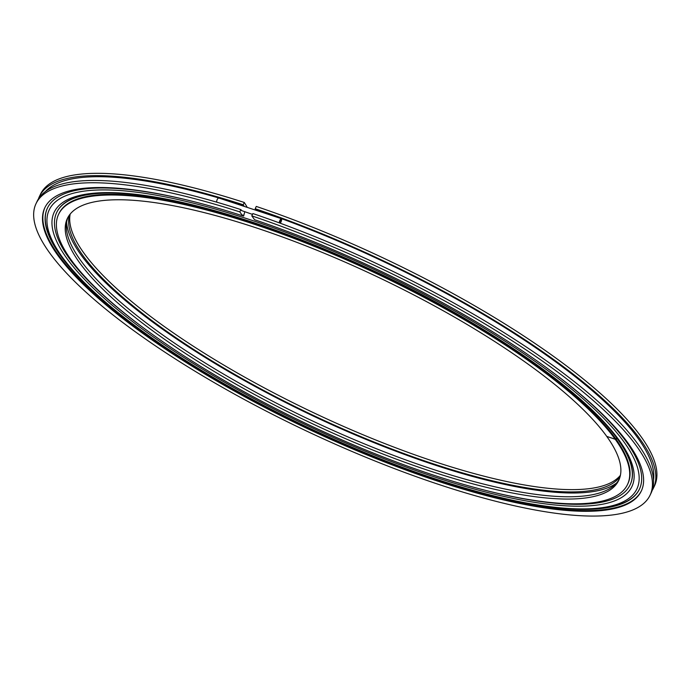 <?xml version="1.0" encoding="UTF-8"?>
<svg xmlns="http://www.w3.org/2000/svg" width="689" height="689" viewBox="0 0 689 689"><rect width="100%" height="100%" fill="white"/><g stroke="black" fill="none" stroke-linecap="round" stroke-linejoin="round"><path stroke-width="1.03" d="M617.852 439.022L615.578 438.566L615.234 439.289L606.871 436.447M606.837 436.525A305.193 80.277 -154.6 0 1 618.748 480.319A305.193 80.277 -154.6 0 1 308.62 421.926A305.193 80.277 -154.6 0 1 67.358 218.499A305.193 80.277 -154.6 0 1 315.863 249.823A305.193 80.277 -154.6 0 1 606.759 436.413L615.148 439.186L615.492 438.454L617.775 438.91M615.492 438.454A314.907 82.835 -154.6 0 0 315.347 245.93A314.907 82.835 -154.6 0 0 58.935 213.607L58.591 214.339A314.907 82.835 -154.6 0 0 307.527 424.235A314.907 82.835 -154.6 0 0 627.515 484.488A314.907 82.835 -154.6 0 0 615.234 439.289M627.515 484.488L627.86 483.756A314.907 82.835 -154.6 0 0 615.578 438.566M617.654 439.169A317.396 83.49 -154.6 0 0 565.48 386.658M173.826 200.637A317.396 83.49 -154.6 0 0 56.679 212.539A317.396 83.49 -154.6 0 0 149.737 332.468M478.355 488.51A317.396 83.49 -154.6 0 0 630.116 484.832A317.396 83.49 -154.6 0 0 617.732 439.281M626.335 452.595A317.396 83.49 25.4 0 1 626.723 453.371A317.396 83.49 25.4 0 1 630.263 484.513A317.396 83.49 25.4 0 1 630.194 484.668M56.756 212.384A317.396 83.49 25.4 0 1 56.825 212.229A317.396 83.49 25.4 0 1 83.197 195.288A317.396 83.49 25.4 0 1 84.196 195.073M615.148 439.186A314.907 82.835 -154.6 0 0 315.002 246.653A314.907 82.835 -154.6 0 0 58.591 214.339M67.944 217.371A305.193 80.277 -154.6 0 0 309.706 419.627A305.193 80.277 -154.6 0 0 619.256 479.156M69.391 215.097A305.193 80.277 -154.6 0 0 312.005 414.795A305.193 80.277 -154.6 0 0 620.1 476.59M70.183 214.064A305.193 80.277 -154.6 0 0 313.099 412.496A305.193 80.277 -154.6 0 0 620.401 475.324M244.741 211.833L243.648 216.045L242.933 215.054L242.588 215.778L239.806 211.902L240.9 209.602L241.529 210.489A2.773 1.154 108.3 0 0 241.615 210.593L252.493 214.391M47.481 207.983A327.663 86.185 -154.6 0 0 51.21 239.97C62.208 261.415 84.463 285.616 117.965 312.591C167.987 352.398 230.359 390.241 305.081 426.103C385.969 464.257 459.141 489.801 524.579 502.729C561.656 509.782 590.904 511.014 612.314 506.406A327.663 86.185 -154.6 0 0 639.461 489.078M118.353 312.84A325.294 85.565 -154.6 0 0 622.443 502.152A325.294 85.565 -154.6 0 0 288.355 233.235A325.294 85.565 -154.6 0 0 118.353 312.84M611.143 506.656A327.663 86.185 -154.6 0 0 612.314 506.406M122.168 313.461A319.774 84.11 -154.6 0 0 617.706 499.559A319.774 84.11 -154.6 0 0 289.285 235.207A319.774 84.11 -154.6 0 0 122.168 313.461M280.242 223.219A2.773 0.887 -69.9 0 0 281.577 218.783A2.773 0.887 110.1 0 0 281.448 218.68A2.773 0.887 110.1 0 0 280.113 219.972A2.773 0.887 110.1 0 0 279.234 222.848M219.274 198.217A2.773 1.404 106.2 0 0 219.016 198.079A2.773 1.404 106.2 0 0 217.345 199.267A2.773 1.404 106.2 0 0 216.708 202.17M281.241 219.713A1.8 0.577 -69.9 0 1 280.94 221.72A1.8 0.577 -69.9 0 1 279.872 222.986A1.8 0.577 -69.9 0 1 279.949 221.091A1.8 0.577 -69.9 0 1 281.112 219.593A1.8 0.577 -69.9 0 1 281.241 219.713M652.173 490.413A339.875 89.398 -154.6 0 0 653.456 488.062L654.55 485.762A339.875 89.398 -154.6 0 0 256.274 206.433L255.18 208.724L255.817 209.611A2.773 1.154 -71.7 0 1 255.852 209.671M243.863 205.71A2.773 1.154 108.3 0 0 243.828 205.658L243.191 204.771L244.285 202.471L246.895 206.7M239.806 211.902A339.875 89.398 -154.6 0 0 36.035 203.625A339.875 89.398 -154.6 0 0 304.702 430.169A339.875 89.398 -154.6 0 0 650.071 495.193L651.165 492.893A339.875 89.398 -154.6 0 0 252.889 213.564L251.795 215.864L254.577 219.731A330.16 86.848 -154.6 0 1 641.304 491.024A330.16 86.848 -154.6 0 1 305.804 427.86A330.16 86.848 -154.6 0 1 44.802 207.794A330.16 86.848 -154.6 0 1 242.588 215.778M44.983 207.432A330.16 86.848 -154.6 0 0 306.149 427.137A330.16 86.848 -154.6 0 0 641.468 490.663M650.071 495.193A339.875 89.398 -154.6 0 0 251.795 215.864M240.9 209.602A339.875 89.398 -154.6 0 0 37.12 201.326L36.035 203.625M243.648 216.045A327.663 86.185 -154.6 0 0 242.614 215.717M202.635 203.953A327.663 86.185 -154.6 0 0 47.403 208.138A327.663 86.185 -154.6 0 0 115.166 310.326M517.43 501.316A327.663 86.185 -154.6 0 0 639.392 489.233A327.663 86.185 -154.6 0 0 544.517 366.29M243.191 204.771A339.875 89.398 -154.6 0 0 39.419 196.494A339.875 89.398 -154.6 0 0 38.412 198.975M653.456 488.062A339.875 89.398 -154.6 0 0 255.18 208.724M244.285 202.471A339.875 89.398 -154.6 0 0 40.513 194.195L39.419 196.494M66.626 222.108A307.415 80.863 -154.6 0 0 311.755 415.321A307.415 80.863 -154.6 0 0 616.414 483.161M243.828 205.658A337.653 88.821 -154.6 0 0 45.405 191.542M653.516 480.293A337.653 88.821 -154.6 0 0 255.817 209.611M626.723 453.371C605.131 406.407 493.686 325.596 368.796 268.581C289.845 232.382 219.645 208.733 158.203 197.657C125.742 192.153 100.74 191.361 83.197 195.288M281.448 218.68L219.016 198.079"/></g></svg>
